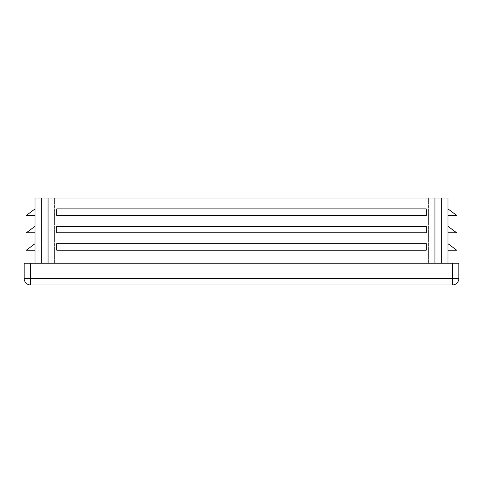 <?xml version="1.0" encoding="UTF-8"?>
<svg xmlns="http://www.w3.org/2000/svg" width="483" height="483" viewBox="0 0 483 483"><rect width="100%" height="100%" fill="white"/><g stroke="black" fill="none" stroke-linecap="round" stroke-linejoin="round"><path stroke-width="0.36" stroke-dasharray="2.42 1.81" d="M447.983 226.286L447.983 232.806L456.676 232.806L447.983 226.286L447.983 232.806M447.983 263.235L48.058 263.235L447.983 263.235L447.983 198.03L35.017 198.03L35.017 263.235L48.058 263.235L35.017 263.235M447.983 243.674L447.983 250.194L456.676 250.194L447.983 243.674L447.983 250.194M447.983 208.898L447.983 215.418L456.676 215.418L447.983 208.898L447.983 215.418M441.462 263.235L441.462 198.03L41.538 198.03L441.462 198.03L441.462 263.235L54.579 263.235L441.462 263.235M35.017 208.898L35.017 215.418L26.324 215.418L35.017 208.898L35.017 215.418M41.538 263.235L54.579 263.235L41.538 263.235L41.538 198.03L41.538 263.235M426.248 232.806L426.248 226.286L56.752 226.286L56.752 232.806L56.752 226.286L56.752 232.806L426.248 232.806L426.248 226.286L426.248 232.806L56.752 232.806L426.248 232.806M426.248 250.194L426.248 243.674L56.752 243.674L56.752 250.194L56.752 243.674L56.752 250.194L426.248 250.194L426.248 243.674L426.248 250.194L56.752 250.194L426.248 250.194M426.248 215.418L426.248 208.898L56.752 208.898L56.752 215.418L56.752 208.898L56.752 215.418L426.248 215.418L426.248 208.898L426.248 215.418L56.752 215.418L426.248 215.418M35.017 226.286L35.017 232.806L26.324 232.806L35.017 226.286L35.017 232.806M35.017 243.674L35.017 250.194L26.324 250.194L35.017 243.674L35.017 250.194M458.85 278.45A6.521 6.521 0 0 1 452.33 284.97L452.33 278.45L458.85 278.45L458.85 263.235L24.15 263.235L24.15 278.45L30.67 278.45L30.67 284.97L452.33 284.97A6.521 6.521 0 0 0 458.85 278.45M30.67 284.97A6.521 6.521 0 0 1 24.15 278.45A6.521 6.521 0 0 0 30.67 284.97M428.421 263.235L428.421 198.03L428.421 263.235M54.579 263.235L54.579 198.03L54.579 263.235M434.942 263.235L434.942 198.03M48.058 263.235L48.058 198.03M30.67 263.235L30.67 278.45L452.33 278.45L452.33 263.235"/><path stroke-width="0.72" d="M447.983 263.235L447.983 198.03L35.017 198.03L35.017 263.235M35.017 215.418L26.324 215.418L35.017 208.898M426.248 243.674L56.752 243.674L56.752 250.194L426.248 250.194L426.248 243.674M426.248 208.898L56.752 208.898L56.752 215.418L426.248 215.418L426.248 208.898M426.248 226.286L56.752 226.286L56.752 232.806L426.248 232.806L426.248 226.286M458.85 278.45L452.33 278.45L452.33 284.97A6.521 6.521 0 0 0 458.85 278.45L458.85 263.235L24.15 263.235L24.15 278.45A6.521 6.521 0 0 0 30.67 284.97L30.67 278.45L24.15 278.45M452.33 284.97L30.67 284.97M447.983 250.194L456.676 250.194L447.983 243.674M447.983 232.806L456.676 232.806L447.983 226.286M447.983 215.418L456.676 215.418L447.983 208.898M35.017 250.194L26.324 250.194L35.017 243.674M35.017 232.806L26.324 232.806L35.017 226.286M48.058 263.235L48.058 198.03M434.942 263.235L434.942 198.03M30.67 263.235L30.67 278.45L452.33 278.45L452.33 263.235"/></g></svg>

